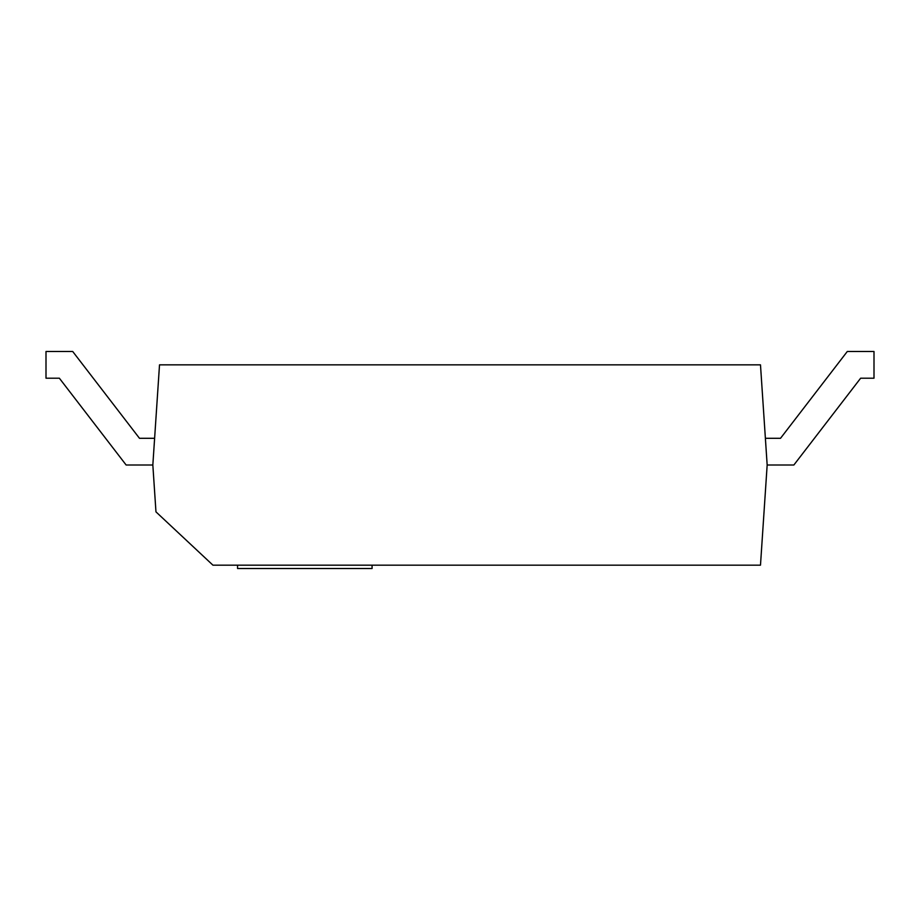 <?xml version="1.0" encoding="UTF-8"?>
<svg xmlns="http://www.w3.org/2000/svg" width="920" height="920" viewBox="0 0 920 920"><rect width="100%" height="100%" fill="white"/><g stroke="black" fill="none" stroke-linecap="round" stroke-linejoin="round"><path stroke-width="1.38" d="M372.071 565.167L372.071 568.502L237.555 568.502L237.555 565.167M760.483 565.167L212.934 565.167L155.963 511.865L152.835 465.002L159.517 364.849L760.483 364.849L767.165 465.002L760.483 565.167M767.165 465.002L793.868 465.002L860.648 378.2L874 378.2L874 351.497L847.285 351.497L780.516 438.299L765.382 438.299M154.617 438.299L139.483 438.299L72.714 351.497L46 351.497L46 378.2L59.351 378.2L126.132 465.002L152.835 465.002"/></g></svg>
